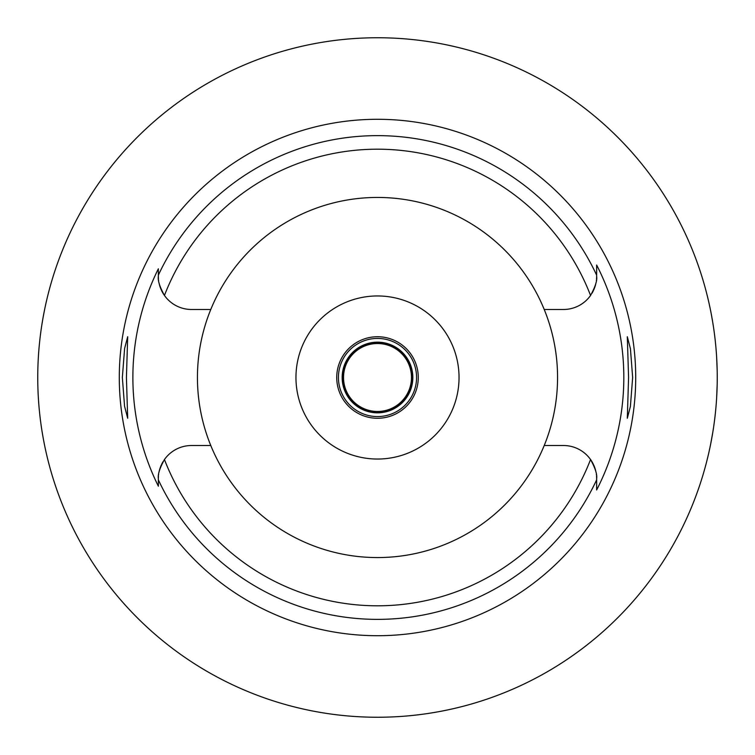 <?xml version="1.0" encoding="UTF-8"?>
<svg xmlns="http://www.w3.org/2000/svg" width="755" height="755" viewBox="0 0 755 755"><rect width="100%" height="100%" fill="white"/><g stroke="black" fill="none" stroke-linecap="round" stroke-linejoin="round"><path stroke-width="1.13" d="M210.777 309.484L191.525 309.484A33.163 33.163 0 0 1 164.448 295.469A228.293 228.293 0 0 1 590.552 295.469A33.163 33.163 0 0 1 563.475 309.484L544.223 309.484A180.067 180.067 0 0 0 210.777 309.484A180.067 180.067 0 0 0 377.5 557.567A180.067 180.067 0 0 0 544.223 309.484M158.361 276.321L158.361 275.141L158.361 276.321C157.672 280.435 159.701 286.815 164.448 295.469A33.163 33.163 0 0 1 161.683 290.798M158.361 276.396A33.163 33.163 0 0 0 158.465 278.991M158.578 280.077A33.163 33.163 0 0 0 158.644 280.681M159.003 282.814A33.163 33.163 0 0 0 161.325 290.024M158.361 485.644L158.361 486.211A244.62 244.62 0 0 1 158.361 268.789L158.361 274.575M158.465 476.018A33.163 33.163 0 0 0 158.361 478.679L158.361 479.198M158.361 479.661L158.361 481.784M163.061 461.664A33.163 33.163 0 0 0 161.683 464.202M161.306 465.014A33.163 33.163 0 0 0 159.003 472.196M158.644 474.319A33.163 33.163 0 0 0 158.578 474.923M210.777 445.516L191.525 445.516A33.163 33.163 0 0 0 164.448 459.531C159.701 468.185 157.672 474.565 158.361 478.679L158.361 486.211M596.639 479.746L596.639 478.679C597.328 474.565 595.299 468.185 590.552 459.531A33.163 33.163 0 0 0 563.475 445.516L544.223 445.516M596.639 478.679L596.639 489.976A246.319 246.319 0 0 0 596.639 265.024L596.639 275.783M596.639 275.141A241.864 241.864 0 0 0 158.361 275.141L158.361 268.799M377.5 119.29A258.21 258.21 0 0 0 119.29 377.5A258.21 258.21 0 0 0 377.5 635.71A258.21 258.21 0 0 0 635.71 377.5A258.21 258.21 0 0 0 377.5 119.29M126.425 377.5L127.689 336.73L124.603 348.536L122.348 377.5L124.566 406.237L127.689 418.27L126.425 377.5M632.652 377.5L630.434 348.763L627.311 336.73L628.575 377.5L627.311 418.27L630.397 406.464L632.652 377.5M591.939 293.336A33.163 33.163 0 0 0 593.317 290.798M593.694 289.986A33.163 33.163 0 0 0 595.997 282.804M596.356 280.681A33.163 33.163 0 0 0 596.422 280.077M596.535 278.982A33.163 33.163 0 0 0 596.639 276.321C597.328 280.435 595.299 286.815 590.552 295.469M596.639 275.339L596.639 265.024M596.639 489.495L596.639 481.114M596.639 478.604A33.163 33.163 0 0 0 596.535 476.009M596.422 474.923A33.163 33.163 0 0 0 596.356 474.319M595.997 472.186A33.163 33.163 0 0 0 593.675 464.976M593.317 464.202A33.163 33.163 0 0 0 590.552 459.531A228.293 228.293 0 0 1 164.448 459.531M377.5 459.04A81.54 81.54 0 0 0 459.04 377.5A81.54 81.54 0 0 0 377.5 295.96A81.54 81.54 0 0 0 295.96 377.5A81.54 81.54 0 0 0 377.5 459.04M377.5 418.27A40.77 40.77 0 0 0 418.27 377.5A40.77 40.77 0 0 0 377.5 336.73A40.77 40.77 0 0 0 336.73 377.5A40.77 40.77 0 0 0 377.5 418.27M377.5 416.571A39.071 39.071 0 0 0 416.571 377.5A39.071 39.071 0 0 0 377.5 338.429A39.071 39.071 0 0 0 338.429 377.5A39.071 39.071 0 0 0 377.5 416.571M44.611 309.55L43.639 314.533M43.035 317.798L42.016 323.829M42.006 431.105L43.054 437.287M43.639 440.458L44.611 445.45M377.5 717.25A339.75 339.75 0 0 1 37.75 377.5A339.75 339.75 0 0 1 377.5 37.75A339.75 339.75 0 0 1 717.25 377.5A339.75 339.75 0 0 1 377.5 717.25M708.926 302.755L710.03 307.842M710.549 310.38L711.087 313.099M711.276 314.089L712.767 322.498M714.022 330.766L714.296 332.795M715.268 340.826L715.655 344.62M716.655 357.445L717.184 370.705M717.184 384.295L716.665 397.404M715.674 410.144L715.372 413.164M714.334 421.951L713.966 424.65M712.805 432.275L710.549 444.638M710.049 447.073L708.926 452.245M377.5 412.834A35.334 35.334 0 0 0 412.834 377.5A35.334 35.334 0 0 0 377.5 342.166A35.334 35.334 0 0 0 342.166 377.5A35.334 35.334 0 0 0 377.5 412.834M377.5 342.845A34.654 34.654 0 0 0 342.845 377.5A34.654 34.654 0 0 0 377.5 412.155A34.654 34.654 0 0 0 412.155 377.5A34.654 34.654 0 0 0 377.5 342.845M377.5 411.475A33.975 33.975 0 0 0 411.475 377.5A33.975 33.975 0 0 0 377.5 343.525A33.975 33.975 0 0 0 343.525 377.5A33.975 33.975 0 0 0 377.5 411.475M596.639 479.859A241.864 241.864 0 0 1 158.361 479.859"/></g></svg>
